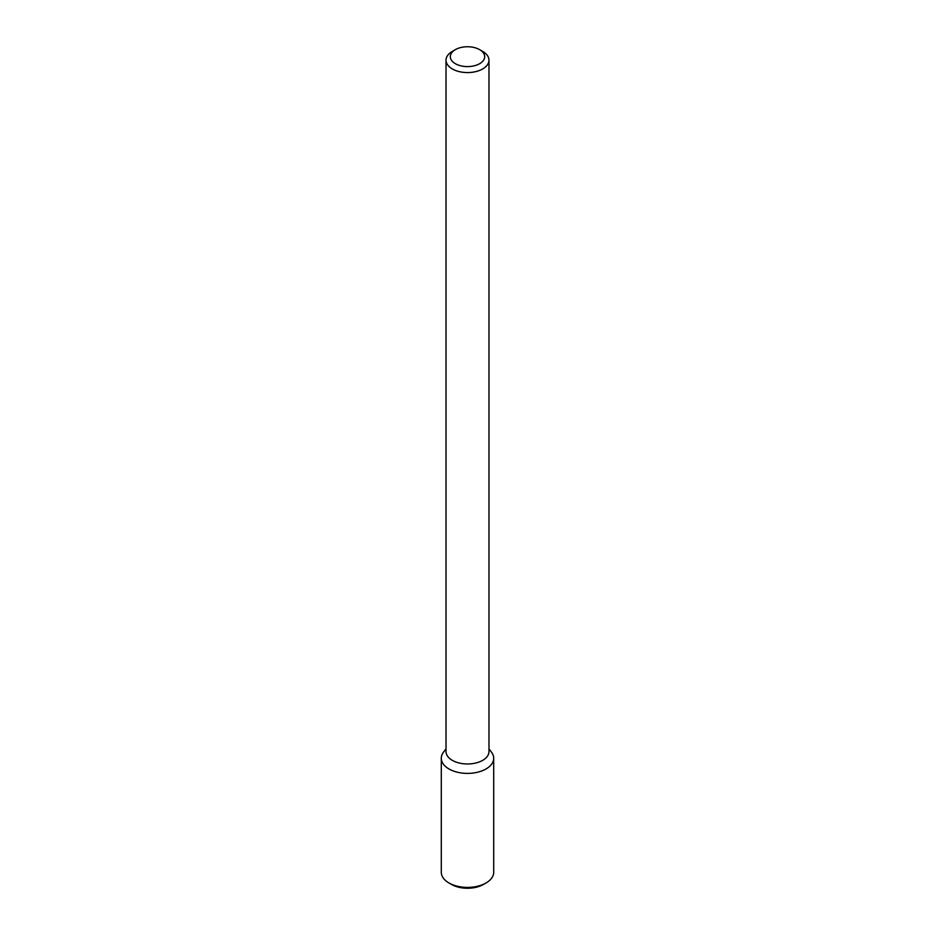 <?xml version="1.0" encoding="UTF-8"?>
<svg xmlns="http://www.w3.org/2000/svg" width="935" height="935" viewBox="0 0 935 935"><rect width="100%" height="100%" fill="white"/><g stroke="black" fill="none" stroke-linecap="round" stroke-linejoin="round"><path stroke-width="1.4" d="M493.703 758.25A26.203 15.135 180 0 0 491.424 752.079L488.982 748.923L491.424 752.079A26.203 15.135 180 0 1 486.036 768.956A26.203 15.135 180 0 1 452.633 770.721A26.203 15.135 180 0 1 443.576 752.079A26.203 15.135 180 0 0 441.297 758.25L441.297 872.262A26.203 15.135 180 0 0 448.964 882.967A26.203 15.135 180 0 0 486.036 882.967L486.036 882.967A26.203 15.135 180 0 0 493.703 872.262L493.703 758.25A26.203 15.135 180 0 1 486.036 768.956A26.203 15.135 180 0 1 457.472 772.24A26.203 15.135 180 0 1 441.297 758.25M482.694 760.342A21.482 12.4 180 0 1 459.284 763.03A21.482 12.4 180 0 1 446.018 751.576A21.482 12.4 180 0 0 459.284 763.03A21.482 12.4 180 0 0 482.694 760.342A21.482 12.4 180 0 0 488.982 751.576A21.482 12.4 180 0 1 482.694 760.342M482.694 68.945A21.482 12.4 180 0 1 459.284 71.633A21.482 12.4 180 0 1 446.018 60.179A21.482 12.4 180 0 1 452.306 51.413A21.482 12.4 180 0 0 446.018 60.179L446.018 751.576L446.018 60.179A21.482 12.4 180 0 0 459.284 71.633A21.482 12.4 180 0 0 482.694 68.945A21.482 12.4 180 0 0 488.982 60.179A21.482 12.4 180 0 1 482.694 68.945M482.694 51.413A21.482 12.4 180 0 1 488.982 60.179L488.982 751.576L488.982 60.179A21.482 12.4 180 0 0 482.694 51.413L479.655 49.66A17.181 9.923 180 0 1 479.655 63.685A17.181 9.923 180 0 1 455.345 63.685A17.181 9.923 180 0 1 455.345 49.66A17.181 9.923 180 0 1 479.655 49.66A17.181 9.923 180 0 1 479.655 63.685A17.181 9.923 180 0 1 455.345 63.685A17.181 9.923 180 0 1 455.345 49.66A17.181 9.923 180 0 1 479.655 49.66L482.694 51.413M483.5 884.428L486.036 882.967L483.5 884.428A22.627 13.067 180 0 1 451.5 884.428L448.964 882.967M446.018 748.923L443.576 752.079L446.018 748.923M455.345 49.66L452.306 51.413L455.345 49.66"/></g></svg>
